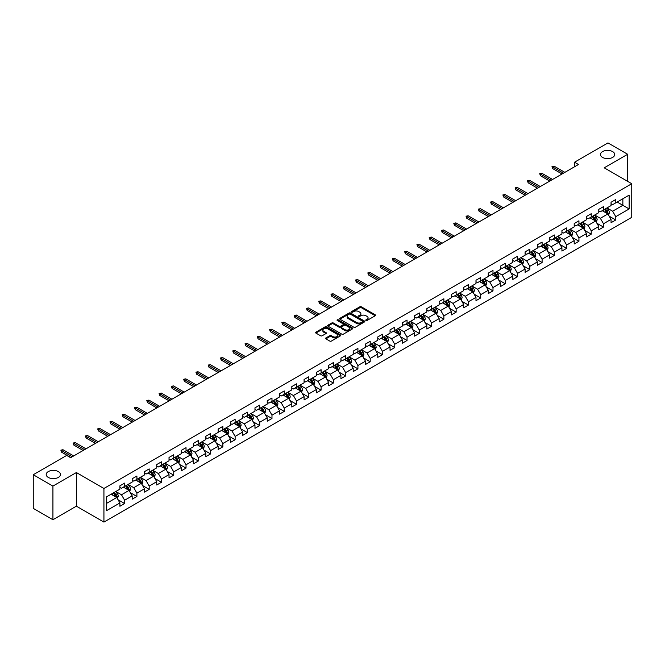 <?xml version="1.0" encoding="UTF-8"?>
<svg xmlns="http://www.w3.org/2000/svg" width="665" height="665" viewBox="0 0 665 665"><rect width="100%" height="100%" fill="white"/><g stroke="black" fill="none" stroke-linecap="round" stroke-linejoin="round"><path stroke-width="1" d="M365.974 320.472A0.765 0.441 0 0 0 367.055 320.472L375.26 315.734A1.089 0.632 0 0 0 375.584 315.285A1.089 0.632 0 0 0 375.26 314.836L361.361 306.814A1.089 0.632 0 0 0 359.815 306.814L351.602 311.553A0.765 0.441 0 0 0 352.683 312.176L353.747 311.561A3.5 2.02 0 0 1 358.693 311.561L359.848 312.234A3.5 2.02 0 0 1 360.871 313.656A3.5 2.02 0 0 1 359.848 315.085L358.792 315.7A0.765 0.441 0 0 0 359.873 316.324L360.929 315.709A3.5 2.02 0 0 1 365.875 315.709L367.038 316.382A3.5 2.02 0 0 1 368.061 317.803A3.5 2.02 0 0 1 367.038 319.233L365.974 319.848A0.765 0.441 0 0 0 365.974 320.472L365.974 319.848M58.362 471.601A7.124 4.115 0 0 0 50.598 470.704A7.124 4.115 0 0 0 46.201 474.502A7.124 4.115 0 0 0 48.287 477.412A7.124 4.115 0 0 0 56.043 478.31A7.124 4.115 0 0 0 60.449 474.502A7.124 4.115 0 0 0 58.362 471.601M612.623 151.595A7.124 4.115 0 0 0 604.859 150.706A7.124 4.115 0 0 0 600.462 154.504A7.124 4.115 0 0 0 602.548 157.414A7.124 4.115 0 0 0 610.312 158.303A7.124 4.115 0 0 0 614.709 154.504A7.124 4.115 0 0 0 612.623 151.595M325.9 337.945A1.089 0.632 0 0 0 325.576 338.394A1.089 0.632 0 0 0 325.9 338.834L329.798 341.087A1.089 0.632 0 0 0 331.345 341.087L340.455 335.825A1.089 0.632 0 0 0 340.779 335.376A1.089 0.632 0 0 0 340.455 334.936L326.557 326.906A1.089 0.632 0 0 0 325.01 326.906L315.892 332.168A1.089 0.632 0 0 0 315.567 332.616A1.089 0.632 0 0 0 315.892 333.057L320.605 335.783A1.089 0.632 0 0 0 322.151 335.783L326.05 333.531A1.089 0.632 0 0 0 326.374 333.082A1.089 0.632 0 0 0 326.05 332.633L323.714 331.286A2.926 1.687 0 0 1 322.858 330.098A2.926 1.687 0 0 1 324.661 328.535A2.926 1.687 0 0 1 327.845 328.901L337.005 334.187A2.926 1.687 0 0 1 337.862 335.376A2.926 1.687 0 0 1 336.049 336.939A2.926 1.687 0 0 1 332.866 336.573L331.345 335.692A1.089 0.632 0 0 0 329.798 335.692L325.9 337.945L325.9 338.834M76.384 472.549L52.926 486.09L33.25 474.735L33.25 508.359L52.926 519.722L76.384 506.181L103.931 522.083L103.931 488.459L76.384 472.549L76.384 506.181M627.66 181.362L627.66 154.28L604.202 167.821L631.75 183.723L103.931 488.459M627.66 154.28L607.976 142.917L574.527 162.227L574.527 166.774M33.25 474.735L66.7 455.417L70.64 457.695L578.467 164.504L574.527 162.227M353.822 327.213A1.089 0.632 0 0 0 355.368 327.213L364.487 321.951A1.089 0.632 0 0 0 364.802 321.511A1.089 0.632 0 0 0 364.487 321.062L350.58 313.032A1.089 0.632 0 0 0 349.034 313.032L339.915 318.294A1.089 0.632 0 0 0 339.599 318.743A1.089 0.632 0 0 0 339.915 319.192L353.822 327.213M337.562 320.638A0.765 0.441 0 0 1 338.335 320.746L338.335 319.832L352.475 327.995A1.089 0.632 0 0 1 352.791 328.444A1.089 0.632 0 0 1 352.475 328.892L343.356 334.154A1.089 0.632 0 0 1 341.81 334.154L327.903 326.124L327.903 325.235A1.089 0.632 0 0 0 327.587 325.675A1.089 0.632 0 0 0 327.903 326.124M327.903 325.235L331.81 322.982A1.089 0.632 0 0 1 333.348 322.982L338.992 326.232A1.089 0.632 0 0 0 340.538 326.232L343.123 324.744A1.089 0.632 0 0 0 343.448 324.296A1.089 0.632 0 0 0 343.123 323.847L337.255 320.464A0.765 0.441 0 0 1 338.335 319.832M103.931 522.083L631.75 217.347L631.75 183.723M118.062 499.748L124.629 503.546L124.629 500.23L132.185 495.866L132.185 499.182L136.907 496.456L136.907 493.139L144.463 488.775L144.463 492.092L149.184 489.365L149.184 486.049L156.74 481.684L156.74 485.001L161.47 482.275L161.47 478.958L169.026 474.594L169.026 477.911L173.748 475.184L173.748 471.867L181.304 467.512L181.304 470.828L186.025 468.102L186.025 464.785L193.582 460.421L193.582 463.738L198.303 461.011L198.303 457.695L205.859 453.331L205.859 456.647L210.581 453.921L210.581 450.604L218.137 446.24L218.137 449.557L222.858 446.83L222.858 443.513L230.414 439.149L230.414 442.466L235.136 439.74L235.136 436.423L242.692 432.067L242.692 435.384L247.413 432.657L247.413 429.341L254.969 424.977L254.969 428.293L259.691 425.567L259.691 422.25L267.247 417.886L267.247 421.203L271.977 418.476L271.977 415.16L279.533 410.795L279.533 414.112L284.254 411.386L284.254 408.069L291.81 403.705L291.81 407.022L296.532 404.295L296.532 400.978L304.088 396.623L304.088 399.939L308.809 397.213L308.809 393.896L316.365 389.532L316.365 392.849L321.087 390.122L321.087 386.806L328.643 382.442L328.643 385.758L333.365 383.032L333.365 379.715L340.921 375.351L340.921 378.668L345.642 375.941L345.642 372.624L353.198 368.26L353.198 371.577L357.92 368.851L357.92 365.534L365.476 361.178L365.476 364.495L370.206 361.768L370.206 358.452L377.762 354.088L377.762 357.404L382.483 354.678L382.483 351.361L390.039 346.997L390.039 350.314L394.761 347.587L394.761 344.271L402.317 339.906L402.317 343.223L407.038 340.497L407.038 337.18L414.594 332.816L414.594 336.133L419.316 333.406L419.316 330.089L426.872 325.725L426.872 329.05L431.593 326.324L431.593 322.999L439.149 318.643L439.149 321.96L443.871 319.233L443.871 315.917L451.427 311.553L451.427 314.869L456.148 312.143L456.148 308.826L463.705 304.462L463.705 307.779L468.426 305.052L468.426 301.735L475.982 297.371L475.982 300.688L480.712 297.962L480.712 294.645L488.268 290.281L488.268 293.606L492.989 290.879L492.989 287.554L500.546 283.199L500.546 286.515L505.267 283.789L505.267 280.472L512.823 276.108L512.823 279.425L517.545 276.698L517.545 273.382L525.101 269.017L525.101 272.334L529.822 269.608L529.822 266.291L537.378 261.927L537.378 265.244L542.1 262.517L542.1 259.2L549.656 254.836L549.656 258.153L554.377 255.427L554.377 252.11L561.933 247.754L561.933 251.071L566.655 248.344L566.655 245.028L574.211 240.663L574.211 243.98L578.941 241.254L578.941 237.937L586.488 233.573L586.488 236.89L591.218 234.163L591.218 230.846L598.774 226.482L598.774 229.799L603.496 227.073L603.496 223.756L611.052 219.392L611.052 222.709L615.773 219.982L615.773 216.665L629.157 208.943L629.157 195.128L622.856 198.76L622.856 205.31L629.157 208.943M124.629 503.546L119.908 506.273L119.908 502.956L106.525 510.678L106.525 496.863L119.908 489.141L119.908 485.824L124.629 483.098L124.629 486.414L132.185 482.05L132.185 478.733L136.907 476.007L136.907 479.324L144.463 474.96L144.463 471.643L149.184 468.916L149.184 472.233L156.74 467.869L156.74 464.552L161.47 461.826L161.47 465.143L169.026 460.779L169.026 457.462L173.748 454.735L173.748 458.052L181.304 453.696L181.304 450.38L186.025 447.653L186.025 450.97L193.582 446.606L193.582 443.289L198.303 440.562L198.303 443.879L205.859 439.515L205.859 436.198L210.581 433.472L210.581 436.789L218.137 432.425L218.137 429.108L222.858 426.381L222.858 429.698L230.414 425.334L230.414 422.017L235.136 419.291L235.136 422.608L242.692 418.252L242.692 414.935L247.413 412.209L247.413 415.525L254.969 411.161L254.969 407.844L259.691 405.118L259.691 408.435L267.247 404.071L267.247 400.754L271.977 398.027L271.977 401.344L279.533 396.98L279.533 393.663L284.254 390.937L284.254 394.254L291.81 389.89L291.81 386.573L296.532 383.846L296.532 387.163L304.088 382.807L304.088 379.491L308.809 376.764L308.809 380.081L316.365 375.717L316.365 372.4L321.087 369.674L321.087 372.99L328.643 368.626L328.643 365.309L333.365 362.583L333.365 365.9L340.921 361.536L340.921 358.219L345.642 355.492L345.642 358.809L353.198 354.445L353.198 351.128L357.92 348.402L357.92 351.719L365.476 347.363L365.476 344.046L370.206 341.32L370.206 344.636L377.762 340.272L377.762 336.956L382.483 334.229L382.483 337.546L390.039 333.182L390.039 329.865L394.761 327.138L394.761 330.455L402.317 326.091L402.317 322.774L407.038 320.048L407.038 323.365L414.594 319L414.594 315.684L419.316 312.957L419.316 316.274L426.872 311.918L426.872 308.593L431.593 305.867L431.593 309.192L439.149 304.828L439.149 301.511L443.871 298.785L443.871 302.101L451.427 297.737L451.427 294.42L456.148 291.694L456.148 295.011L463.705 290.647L463.705 287.33L468.426 284.603L468.426 287.92L475.982 283.556L475.982 280.239L480.712 277.513L480.712 280.829L488.268 276.474L488.268 273.149L492.989 270.422L492.989 273.747L500.546 269.383L500.546 266.067L505.267 263.34L505.267 266.657L512.823 262.293L512.823 258.976L517.545 256.249L517.545 259.566L525.101 255.202L525.101 251.885L529.822 249.159L529.822 252.476L537.378 248.112L537.378 244.795L542.1 242.068L542.1 245.385L549.656 241.029L549.656 237.704L554.377 234.978L554.377 238.303L561.933 233.939L561.933 230.622L566.655 227.896L566.655 231.212L574.211 226.848L574.211 223.531L578.941 220.805L578.941 224.122L586.488 219.758L586.488 216.441L591.218 213.714L591.218 217.031L598.774 212.667L598.774 209.35L603.496 206.624L603.496 209.941L611.052 205.576L611.052 202.26L615.773 199.533L615.773 202.85L629.157 195.128M123.374 487.137L129.035 490.413L121.479 494.777L115.818 491.502M119.908 487.32L121.479 488.226L124.629 486.414M121.479 494.777L124.629 500.23M129.035 490.413L132.185 495.866M135.652 480.047L141.321 483.322L133.765 487.686L128.096 484.411M132.185 480.23L133.765 481.144L136.907 479.324M133.765 487.686L136.907 493.139M141.321 483.322L144.463 488.775M147.929 472.965L153.598 476.231L146.042 480.596L140.373 477.32M144.463 473.139L146.042 474.054L149.184 472.233M146.042 480.596L149.184 486.049M153.598 476.231L156.74 481.684M160.207 465.874L165.876 469.141L158.32 473.505L152.651 470.238M156.74 466.057L158.32 466.963L161.47 465.143M158.32 473.505L161.47 478.958M165.876 469.141L169.026 474.594M172.484 458.784L178.154 462.059L170.597 466.414L164.928 463.148M169.026 458.966L170.597 459.872L173.748 458.052M170.597 466.414L173.748 471.867M178.154 462.059L181.304 467.512M184.762 451.693L190.431 454.968L182.875 459.332L177.206 456.057M181.304 451.876L182.875 452.782L186.025 450.97M182.875 459.332L186.025 464.785M190.431 454.968L193.582 460.421M197.04 444.602L202.709 447.877L195.153 452.242L189.483 448.966M193.582 444.785L195.153 445.7L198.303 443.879M195.153 452.242L198.303 457.695M202.709 447.877L205.859 453.331M209.317 437.52L214.986 440.787L207.43 445.151L201.761 441.876M205.859 437.695L207.43 438.609L210.581 436.789M207.43 445.151L210.581 450.604M214.986 440.787L218.137 446.24M221.603 430.43L227.264 433.696L219.708 438.06L214.047 434.794M218.137 430.612L219.708 431.519L222.858 429.698M219.708 438.06L222.858 443.513M227.264 433.696L230.414 439.149M233.881 423.339L239.541 426.614L231.985 430.97L226.324 427.703M230.414 423.522L231.985 424.428L235.136 422.608M231.985 430.97L235.136 436.423M239.541 426.614L242.692 432.067M246.158 416.248L251.827 419.524L244.271 423.888L238.602 420.613M242.692 416.431L244.271 417.337L247.413 415.525M244.271 423.888L247.413 429.341M251.827 419.524L254.969 424.977M258.436 409.158L264.105 412.433L256.549 416.797L250.88 413.522M254.969 409.341L256.549 410.255L259.691 408.435M256.549 416.797L259.691 422.25M264.105 412.433L267.247 417.886M270.713 402.076L276.382 405.342L268.826 409.707L263.157 406.431M267.247 402.25L268.826 403.165L271.977 401.344M268.826 409.707L271.977 415.16M276.382 405.342L279.533 410.795M282.991 394.985L288.66 398.252L281.104 402.616L275.435 399.349M279.533 395.168L281.104 396.074L284.254 394.254M281.104 402.616L284.254 408.069M288.66 398.252L291.81 403.705M295.268 387.894L300.937 391.17L293.381 395.525L287.712 392.259M291.81 388.077L293.381 388.983L296.532 387.163M293.381 395.525L296.532 400.978M300.937 391.17L304.088 396.623M307.546 380.804L313.215 384.079L305.659 388.443L299.99 385.168M304.088 380.987L305.659 381.893L308.809 380.081M305.659 388.443L308.809 393.896M313.215 384.079L316.365 389.532M319.832 373.713L325.493 376.988L317.937 381.353L312.276 378.077M316.365 373.896L317.937 374.802L321.087 372.99M317.937 381.353L321.087 386.806M325.493 376.988L328.643 382.442M332.109 366.623L337.77 369.898L330.214 374.262L324.553 370.987M328.643 366.806L330.214 367.72L333.365 365.9M330.214 374.262L333.365 379.715M337.77 369.898L340.921 375.351M344.387 359.541L350.056 362.807L342.5 367.171L336.831 363.896M340.921 359.723L342.5 360.63L345.642 358.809M342.5 367.171L345.642 372.624M350.056 362.807L353.198 368.26M356.664 352.45L362.334 355.717L354.778 360.081L349.108 356.814M353.198 352.633L354.778 353.539L357.92 351.719M354.778 360.081L357.92 365.534M362.334 355.717L365.476 361.178M368.942 345.359L374.611 348.635L367.055 352.99L361.386 349.724M365.476 345.542L367.055 346.448L370.206 344.636M367.055 352.99L370.206 358.452M374.611 348.635L377.762 354.088M381.22 338.269L386.889 341.544L379.333 345.908L373.663 342.633M377.762 338.452L379.333 339.358L382.483 337.546M379.333 345.908L382.483 351.361M386.889 341.544L390.039 346.997M393.497 331.178L399.166 334.453L391.61 338.818L385.941 335.542M390.039 331.361L391.61 332.276L394.761 330.455M391.61 338.818L394.761 344.271M399.166 334.453L402.317 339.906M405.775 324.096L411.444 327.363L403.888 331.727L398.219 328.452M402.317 324.279L403.888 325.185L407.038 323.365M403.888 331.727L407.038 337.18M411.444 327.363L414.594 332.816M418.052 317.006L423.721 320.272L416.165 324.636L410.496 321.37M414.594 317.188L416.165 318.094L419.316 316.274M416.165 324.636L419.316 330.089M423.721 320.272L426.872 325.725M430.338 309.915L435.999 313.19L428.443 317.546L422.782 314.279M426.872 310.098L428.443 311.004L431.593 309.192M428.443 317.546L431.593 322.999M435.999 313.19L439.149 318.643M442.616 302.824L448.276 306.1L440.72 310.464L435.06 307.188M439.149 303.007L440.72 303.913L443.871 302.101M440.72 310.464L443.871 315.917M448.276 306.1L451.427 311.553M454.893 295.734L460.562 299.009L453.006 303.373L447.337 300.098M451.427 295.917L453.006 296.831L456.148 295.011M453.006 303.373L456.148 308.826M460.562 299.009L463.705 304.462M467.171 288.652L472.84 291.918L465.284 296.282L459.615 293.007M463.705 288.826L465.284 289.74L468.426 287.92M465.284 296.282L468.426 301.735M472.84 291.918L475.982 297.371M479.448 281.561L485.118 284.828L477.561 289.192L471.892 285.925M475.982 281.744L477.561 282.65L480.712 280.829M477.561 289.192L480.712 294.645M485.118 284.828L488.268 290.281M491.726 274.47L497.395 277.746L489.839 282.101L484.17 278.834M488.268 274.653L489.839 275.559L492.989 273.747M489.839 282.101L492.989 287.554M497.395 277.746L500.546 283.199M504.004 267.38L509.673 270.655L502.117 275.019L496.447 271.744M500.546 267.563L502.117 268.469L505.267 266.657M502.117 275.019L505.267 280.472M509.673 270.655L512.823 276.108M516.281 260.289L521.95 263.564L514.394 267.928L508.725 264.653M512.823 260.472L514.394 261.387L517.545 259.566M514.394 267.928L517.545 273.382M521.95 263.564L525.101 269.017M528.567 253.207L534.228 256.474L526.672 260.838L521.011 257.563M525.101 253.382L526.672 254.296L529.822 252.476M526.672 260.838L529.822 266.291M534.228 256.474L537.378 261.927M540.845 246.117L546.505 249.383L538.949 253.747L533.288 250.481M537.378 246.299L538.949 247.205L542.1 245.385M538.949 253.747L542.1 259.2M546.505 249.383L549.656 254.836M553.122 239.026L558.791 242.301L551.235 246.657L545.566 243.39M549.656 239.209L551.235 240.115L554.377 238.303M551.235 246.657L554.377 252.11M558.791 242.301L561.933 247.754M565.4 231.935L571.069 235.21L563.513 239.575L557.844 236.299M561.933 232.118L563.513 233.024L566.655 231.212M563.513 239.575L566.655 245.028M571.069 235.21L574.211 240.663M577.677 224.845L583.346 228.12L575.79 232.484L570.121 229.209M574.211 225.028L575.79 225.942L578.941 224.122M575.79 232.484L578.941 237.937M583.346 228.12L586.488 233.573M589.955 217.763L595.624 221.029L588.068 225.393L582.399 222.118M586.488 217.937L588.068 218.851L591.218 217.031M588.068 225.393L591.218 230.846M595.624 221.029L598.774 226.482M602.232 210.672L607.901 213.939L600.345 218.303L594.676 215.036M598.774 210.855L600.345 211.761L603.496 209.941M600.345 218.303L603.496 223.756M607.901 213.939L611.052 219.392M617.187 202.035L622.856 205.31L612.623 211.212L606.954 207.946M611.052 203.764L612.623 204.67L615.773 202.85M612.623 211.212L615.773 216.665M52.926 486.09L52.926 519.722M106.525 503.405L116.757 497.503L111.097 494.228M116.757 497.503L119.908 502.956M609.198 216.191L615.773 219.982M596.921 223.282L603.496 227.073M584.643 230.373L591.218 234.163M572.365 237.455L578.941 241.254M560.088 244.545L566.655 248.344M547.81 251.636L554.377 255.427M535.533 258.727L542.1 262.517M523.247 265.817L529.822 269.608M510.969 272.899L517.545 276.698M498.692 279.99L505.267 283.789M486.414 287.081L492.989 290.879M474.137 294.171L480.712 297.962M461.859 301.262L468.426 305.052M449.582 308.344L456.148 312.143M437.304 315.434L443.871 319.233M425.018 322.525L431.593 326.324M412.741 329.616L419.316 333.406M400.463 336.706L407.038 340.497M388.185 343.788L394.761 347.587M375.908 350.879L382.483 354.678M363.63 357.969L370.206 361.768M351.353 365.06L357.92 368.851M339.075 372.151L345.642 375.941M326.798 379.241L333.365 383.032M314.512 386.323L321.087 390.122M302.234 393.414L308.809 397.213M289.957 400.505L296.532 404.295M277.679 407.595L284.254 411.386M265.401 414.686L271.977 418.476M253.124 421.768L259.691 425.567M240.846 428.858L247.413 432.657M228.569 435.949L235.136 439.74M216.283 443.04L222.858 446.83M204.005 450.13L210.581 453.921M191.728 457.212L198.303 461.011M179.45 464.303L186.025 468.102M167.173 471.394L173.748 475.184M154.895 478.484L161.47 482.275M142.618 485.575L149.184 489.365M130.34 492.657L136.907 496.456M366.282 320.58L367.038 320.139A3.5 2.02 0 0 0 368.061 318.718L368.061 317.803M360.871 313.656L360.871 314.57A3.5 2.02 0 0 1 359.848 315.991L359.092 316.432M375.26 314.836L375.26 315.734L361.361 307.72A1.089 0.632 0 0 0 359.815 307.72L351.91 312.284M364.47 321.96L350.58 313.938A1.089 0.632 0 0 0 349.034 313.938L339.931 319.2M362.558 321.818A0.765 0.441 0 0 0 362.558 321.195L350.347 314.146A0.765 0.441 0 0 0 349.266 314.146L348.144 314.794A3.5 2.02 0 0 0 347.122 316.224A3.5 2.02 0 0 0 348.144 317.646L356.49 322.467A3.5 2.02 0 0 0 361.436 322.467L362.558 321.818L362.558 322.733A0.765 0.441 0 0 0 362.782 322.417L362.782 321.511M347.122 316.224L347.122 317.13A3.5 2.02 0 0 0 348.144 318.56L348.144 317.646M362.558 322.733L361.436 323.373A3.5 2.02 0 0 1 356.49 323.373L348.144 318.56M327.92 326.133L331.81 323.888L331.81 322.982M343.448 324.296L343.448 325.202A1.089 0.632 0 0 1 343.123 325.651L340.538 327.147A1.089 0.632 0 0 1 338.992 327.147L333.348 323.888A1.089 0.632 0 0 0 331.81 323.888M338.335 320.746L352.458 328.901M344.844 329.616A2.926 1.687 0 0 0 348.028 329.981A2.926 1.687 0 0 0 349.832 328.419A2.926 1.687 0 0 0 348.975 327.23L345.75 325.368A1.089 0.632 0 0 0 344.204 325.368L341.619 326.864A1.089 0.632 0 0 0 341.295 327.305A1.089 0.632 0 0 0 341.619 327.754L344.844 329.616L344.844 330.522A2.926 1.687 0 0 0 348.028 330.887A2.926 1.687 0 0 0 349.832 329.333L349.832 328.419M341.295 327.305L341.295 328.219A1.089 0.632 0 0 0 341.619 328.66L341.619 327.754M344.844 330.522L341.619 328.66M337.862 335.376L337.862 336.291A2.926 1.687 0 0 1 336.049 337.845A2.926 1.687 0 0 1 332.866 337.479L331.345 336.598A1.089 0.632 0 0 0 329.798 336.598L325.908 338.842M322.858 330.098L322.858 331.004A2.926 1.687 0 0 0 323.714 332.192L323.714 331.286M326.033 333.539L323.714 332.192M340.455 334.936L340.455 335.825L326.557 327.812A1.089 0.632 0 0 0 325.01 327.812L315.908 333.065M608.525 215.019L609.456 212.659A2.951 1.704 -120 0 0 608.517 210.148L606.896 207.979M604.061 211.728L602.956 210.248M604.452 209.392L606.081 211.553A2.951 1.704 60 0 1 606.921 213.332L607.868 212.783A2.951 1.704 -120 0 0 607.02 211.013L605.399 208.843M604.66 209.267L606.463 211.678A1.505 0.865 60 0 1 606.738 212.135L607.868 212.783M563.43 173.183L552.715 166.99L552.715 168.627L552 166.583L552.715 166.99L554.128 166.175L564.851 172.36M552.715 168.627L562.016 173.997M552 166.583L554.128 166.175M596.247 222.11L597.178 219.749A2.951 1.704 -120 0 0 596.239 217.239L594.618 215.069M591.784 218.81L590.678 217.339M592.174 216.474L593.803 218.644A2.951 1.704 60 0 1 594.643 220.423L595.591 219.874A2.951 1.704 -120 0 0 594.743 218.103L593.122 215.934M592.382 216.358L594.186 218.768A1.505 0.865 60 0 1 594.452 219.217L595.591 219.874M583.97 229.201L584.901 226.84A2.951 1.704 -120 0 0 583.961 224.329L582.341 222.16M579.506 225.9L578.4 224.429M579.897 223.565L581.518 225.734A2.951 1.704 60 0 1 582.365 227.513L583.313 226.965A2.951 1.704 -120 0 0 582.465 225.194L580.844 223.024M580.104 223.448L581.908 225.851A1.505 0.865 60 0 1 582.174 226.308L583.313 226.965M551.152 180.273L540.429 174.08L540.429 175.718L539.722 173.673L540.429 174.08L541.85 173.266L552.565 179.45M540.429 175.718L549.739 181.088M539.722 173.673L541.85 173.266M538.874 187.355L528.151 181.171L528.151 182.809L527.445 180.764L528.151 181.171L529.573 180.348L540.288 186.541M528.151 182.809L537.453 188.178M527.445 180.764L529.573 180.348M571.684 236.283L572.623 233.93A2.951 1.704 -120 0 0 571.684 231.412L570.055 229.25M567.228 232.991L566.123 231.52M567.619 230.655L569.24 232.825A2.951 1.704 60 0 1 570.088 234.595L571.027 234.055A2.951 1.704 -120 0 0 570.188 232.276L568.558 230.107M567.827 230.539L569.622 232.941A1.505 0.865 60 0 1 569.897 233.398L571.027 234.055M559.406 243.373L560.346 241.013A2.951 1.704 -120 0 0 559.406 238.502L557.777 236.333M554.951 240.082L553.845 238.61M555.342 237.746L556.962 239.915A2.951 1.704 60 0 1 557.81 241.686L558.75 241.146A2.951 1.704 -120 0 0 557.91 239.367L556.281 237.197M555.541 237.629L557.345 240.032A1.505 0.865 60 0 1 557.619 240.489L558.75 241.146M547.129 250.464L548.068 248.103A2.951 1.704 -120 0 0 547.129 245.593L545.5 243.423M542.665 247.172L541.568 245.701M543.064 244.836L544.685 247.006A2.951 1.704 60 0 1 545.533 248.776L546.472 248.228A2.951 1.704 -120 0 0 545.633 246.457L544.003 244.288M543.263 244.712L545.067 247.122A1.505 0.865 60 0 1 545.342 247.579L546.472 248.228M526.597 194.446L515.874 188.262L515.874 189.891L515.167 187.846L515.874 188.262L517.295 187.439L528.01 193.631M515.874 189.891L525.175 195.269M515.167 187.846L517.295 187.439M514.319 201.537L503.596 195.344L503.596 196.981L502.89 194.936L503.596 195.344L505.009 194.529L515.732 200.722M503.596 196.981L512.898 202.351M502.89 194.936L505.009 194.529M502.042 208.627L491.319 202.434L491.319 204.072L490.612 202.027L491.319 202.434L492.732 201.62L503.455 207.804M491.319 204.072L500.62 209.442M490.612 202.027L492.732 201.62M489.756 215.718L479.041 209.525L479.041 211.162L478.335 209.118L479.041 209.525L480.454 208.71L491.177 214.895M479.041 211.162L488.343 216.532M478.335 209.118L480.454 208.71M477.478 222.8L466.764 216.615L466.764 218.253L466.049 216.208L466.764 216.615L468.177 215.793L478.9 221.985M466.764 218.253L476.065 223.623M466.049 216.208L468.177 215.793M465.201 229.891L454.486 223.706L454.486 225.335L453.771 223.29L454.486 223.706L455.899 222.883L466.622 229.076M454.486 225.335L463.788 230.713M453.771 223.29L455.899 222.883M452.923 236.981L442.2 230.788L442.2 232.426L441.494 230.381L442.2 230.788L443.621 229.974L454.345 236.166M442.2 232.426L451.51 237.796M441.494 230.381L443.621 229.974M440.646 244.072L429.923 237.879L429.923 239.516L429.216 237.472L429.923 237.879L431.344 237.064L442.059 243.249M429.923 239.516L439.233 244.886M429.216 237.472L431.344 237.064M428.368 251.162L417.645 244.969L417.645 246.607L416.938 244.562L417.645 244.969L419.066 244.155L429.781 250.339M417.645 246.607L426.947 251.977M416.938 244.562L419.066 244.155M416.091 258.244L405.367 252.06L405.367 253.697L404.661 251.653L405.367 252.06L406.789 251.237L417.504 257.43M405.367 253.697L414.669 259.067M404.661 251.653L406.789 251.237M403.813 265.335L393.09 259.151L393.09 260.78L392.383 258.735L393.09 259.151L394.503 258.328L405.226 264.52M393.09 260.78L402.392 266.158M392.383 258.735L394.503 258.328M391.535 272.426L380.812 266.233L380.812 267.87L380.106 265.825L380.812 266.233L382.225 265.418L392.949 271.611M380.812 267.87L390.114 273.24M380.106 265.825L382.225 265.418M379.25 279.516L368.535 273.323L368.535 274.961L367.828 272.916L368.535 273.323L369.948 272.509L380.671 278.693M368.535 274.961L377.836 280.331M367.828 272.916L369.948 272.509M366.972 286.607L356.257 280.414L356.257 282.051L355.542 280.007L356.257 280.414L357.67 279.599L368.393 285.784M356.257 282.051L365.559 287.421M355.542 280.007L357.67 279.599M354.694 293.689L343.98 287.504L343.98 289.142L343.265 287.097L343.98 287.504L345.393 286.682L356.116 292.874M343.98 289.142L353.281 294.512M343.265 287.097L345.393 286.682M342.417 300.779L331.694 294.595L331.694 296.224L330.987 294.179L331.694 294.595L333.115 293.772L343.83 299.965M331.694 296.224L341.004 301.602M330.987 294.179L333.115 293.772M330.139 307.87L319.416 301.677L319.416 303.315L318.71 301.27L319.416 301.677L320.838 300.863L331.552 307.055M319.416 303.315L328.718 308.685M318.71 301.27L320.838 300.863M317.862 314.961L307.139 308.768L307.139 310.405L306.432 308.361L307.139 308.768L308.56 307.953L319.275 314.138M307.139 310.405L316.44 315.775M306.432 308.361L308.56 307.953M305.584 322.051L294.861 315.858L294.861 317.496L294.154 315.451L294.861 315.858L296.282 315.044L306.997 321.228M294.861 317.496L304.163 322.866M294.154 315.451L296.282 315.044M534.851 257.555L535.79 255.194A2.951 1.704 -120 0 0 534.843 252.683L533.222 250.514M530.387 254.263L529.29 252.783M530.786 251.919L532.407 254.088A2.951 1.704 60 0 1 533.255 255.867L534.195 255.318A2.951 1.704 -120 0 0 533.355 253.548L531.726 251.378M530.986 251.802L532.79 254.213A1.505 0.865 60 0 1 533.064 254.662L534.195 255.318M522.574 264.645L523.513 262.284A2.951 1.704 -120 0 0 522.565 259.774L520.944 257.604M518.11 261.345L517.004 259.874M518.5 259.009L520.13 261.179A2.951 1.704 60 0 1 520.969 262.958L521.917 262.409A2.951 1.704 -120 0 0 521.069 260.638L519.448 258.469M518.708 258.893L520.512 261.295A1.505 0.865 60 0 1 520.786 261.752L521.917 262.409M510.296 271.727L511.227 269.375A2.951 1.704 -120 0 0 510.288 266.856L508.667 264.695M505.832 268.436L504.727 266.964M506.223 266.1L507.852 268.269A2.951 1.704 60 0 1 508.692 270.04L509.639 269.5A2.951 1.704 -120 0 0 508.792 267.721L507.171 265.551M506.431 265.983L508.235 268.386A1.505 0.865 60 0 1 508.509 268.843L509.639 269.5M498.019 278.818L498.95 276.457A2.951 1.704 -120 0 0 498.01 273.947L496.389 271.777M493.555 275.526L492.449 274.055M493.945 273.19L495.575 275.36A2.951 1.704 60 0 1 496.414 277.13L497.362 276.59A2.951 1.704 -120 0 0 496.514 274.811L494.893 272.642M494.153 273.074L495.957 275.476A1.505 0.865 60 0 1 496.231 275.933L497.362 276.59M485.741 285.908L486.672 283.548A2.951 1.704 -120 0 0 485.733 281.037L484.112 278.868M481.277 282.617L480.172 281.145M481.668 280.281L483.289 282.45A2.951 1.704 60 0 1 484.137 284.221L485.084 283.672A2.951 1.704 -120 0 0 484.236 281.902L482.615 279.732M481.876 280.156L483.679 282.567A1.505 0.865 60 0 1 483.945 283.024L485.084 283.672M473.455 292.999L474.394 290.638A2.951 1.704 -120 0 0 473.455 288.128L471.826 285.958M469 289.707L467.894 288.228M469.39 287.363L471.011 289.533A2.951 1.704 60 0 1 471.859 291.312L472.807 290.763A2.951 1.704 -120 0 0 471.959 288.992L470.338 286.823M469.598 287.247L471.394 289.657A1.505 0.865 60 0 1 471.668 290.115L472.807 290.763M461.178 300.09L462.117 297.729A2.951 1.704 -120 0 0 461.178 295.218L459.548 293.049M456.722 296.79L455.616 295.318M457.113 294.454L458.734 296.623A2.951 1.704 60 0 1 459.582 298.402L460.521 297.853A2.951 1.704 -120 0 0 459.681 296.083L458.052 293.913M457.32 294.337L459.116 296.74A1.505 0.865 60 0 1 459.39 297.197L460.521 297.853M448.9 307.172L449.839 304.819A2.951 1.704 -120 0 0 448.9 302.309L447.271 300.139M444.444 303.88L443.339 302.409M444.835 301.544L446.456 303.714A2.951 1.704 60 0 1 447.304 305.484L448.243 304.944A2.951 1.704 -120 0 0 447.404 303.165L445.774 300.996M445.035 301.428L446.838 303.83A1.505 0.865 60 0 1 447.113 304.287L448.243 304.944M436.622 314.262L437.562 311.902A2.951 1.704 -120 0 0 436.622 309.391L434.993 307.222M432.159 310.971L431.061 309.499M432.558 308.635L434.179 310.804A2.951 1.704 60 0 1 435.026 312.575L435.966 312.035A2.951 1.704 -120 0 0 435.126 310.256L433.497 308.086M432.757 308.518L434.561 310.921A1.505 0.865 60 0 1 434.835 311.378L435.966 312.035M424.345 321.353L425.284 318.992A2.951 1.704 -120 0 0 424.337 316.482L422.716 314.312M419.881 318.061L418.784 316.59M420.272 315.725L421.901 317.895A2.951 1.704 60 0 1 422.74 319.666L423.688 319.117A2.951 1.704 -120 0 0 422.849 317.346L421.219 315.177M420.48 315.601L422.283 318.011A1.505 0.865 60 0 1 422.558 318.469L423.688 319.117M412.067 328.444L413.007 326.083A2.951 1.704 -120 0 0 412.059 323.572L410.438 321.403M407.603 325.152L406.498 323.672M407.994 322.816L409.623 324.977A2.951 1.704 60 0 1 410.463 326.756L411.411 326.207A2.951 1.704 -120 0 0 410.563 324.437L408.942 322.267M408.202 322.691L410.006 325.102A1.505 0.865 60 0 1 410.28 325.559L411.411 326.207M399.79 335.534L400.721 333.173A2.951 1.704 -120 0 0 399.781 330.663L398.16 328.493M395.326 332.234L394.22 330.763M395.717 329.898L397.346 332.068A2.951 1.704 60 0 1 398.185 333.847L399.133 333.298A2.951 1.704 -120 0 0 398.285 331.527L396.664 329.358M395.924 329.782L397.728 332.184A1.505 0.865 60 0 1 398.003 332.641L399.133 333.298M387.512 342.616L388.443 340.264A2.951 1.704 -120 0 0 387.504 337.754L385.883 335.584M383.048 339.325L381.943 337.853M383.439 336.989L385.068 339.158A2.951 1.704 60 0 1 385.908 340.929L386.855 340.389A2.951 1.704 -120 0 0 386.008 338.61L384.387 336.448M383.647 336.872L385.451 339.275A1.505 0.865 60 0 1 385.717 339.732L386.855 340.389M375.235 349.707L376.166 347.354A2.951 1.704 -120 0 0 375.226 344.836L373.605 342.666M370.771 346.415L369.665 344.944M371.161 344.079L372.782 346.249A2.951 1.704 60 0 1 373.63 348.019L374.578 347.479A2.951 1.704 -120 0 0 373.73 345.7L372.109 343.531M371.369 343.963L373.173 346.365A1.505 0.865 60 0 1 373.439 346.822L374.578 347.479M362.949 356.797L363.888 354.437A2.951 1.704 -120 0 0 362.949 351.926L361.319 349.757M358.493 353.506L357.388 352.034M358.884 351.17L360.505 353.339A2.951 1.704 60 0 1 361.353 355.11L362.3 354.561A2.951 1.704 -120 0 0 361.452 352.791L359.832 350.621M359.092 351.045L360.887 353.456A1.505 0.865 60 0 1 361.162 353.913L362.3 354.561M350.671 363.888L351.61 361.527A2.951 1.704 -120 0 0 350.671 359.017L349.042 356.847M346.216 360.596L345.11 359.117M346.606 358.26L348.227 360.422A2.951 1.704 60 0 1 349.075 362.201L350.014 361.652A2.951 1.704 -120 0 0 349.175 359.881L347.546 357.712M346.806 358.136L348.61 360.546A1.505 0.865 60 0 1 348.884 361.004L350.014 361.652M338.394 370.979L339.333 368.618A2.951 1.704 -120 0 0 338.394 366.107L336.764 363.938M333.93 367.679L332.832 366.207M334.329 365.343L335.95 367.512A2.951 1.704 60 0 1 336.798 369.291L337.737 368.743A2.951 1.704 -120 0 0 336.897 366.972L335.268 364.802M334.528 365.226L336.332 367.629A1.505 0.865 60 0 1 336.606 368.086L337.737 368.743M326.116 378.061L327.055 375.708A2.951 1.704 -120 0 0 326.108 373.198L324.487 371.028M321.652 374.769L320.555 373.298M322.051 372.433L323.672 374.603A2.951 1.704 60 0 1 324.52 376.373L325.459 375.833A2.951 1.704 -120 0 0 324.62 374.054L322.99 371.893M322.251 372.317L324.055 374.719A1.505 0.865 60 0 1 324.329 375.176L325.459 375.833M313.838 385.151L314.778 382.799A2.951 1.704 -120 0 0 313.83 380.28L312.209 378.111M309.375 381.86L308.277 380.388M309.765 379.524L311.395 381.693A2.951 1.704 60 0 1 312.234 383.464L313.182 382.924A2.951 1.704 -120 0 0 312.334 381.145L310.713 378.975M309.973 379.407L311.777 381.81A1.505 0.865 60 0 1 312.051 382.267L313.182 382.924M301.561 392.242L302.492 389.881A2.951 1.704 -120 0 0 301.553 387.371L299.932 385.201M297.097 388.95L295.992 387.479M297.488 386.614L299.117 388.784A2.951 1.704 60 0 1 299.957 390.555L300.904 390.006A2.951 1.704 -120 0 0 300.056 388.235L298.435 386.066M297.696 386.49L299.499 388.9A1.505 0.865 60 0 1 299.774 389.358L300.904 390.006M293.307 329.133L282.583 322.949L282.583 324.587L281.877 322.542L282.583 322.949L283.997 322.126L294.72 328.319M282.583 324.587L291.885 329.956M281.877 322.542L283.997 322.126M281.021 336.224L270.306 330.04L270.306 331.669L269.599 329.624L270.306 330.04L271.719 329.217L282.442 335.409M270.306 331.669L279.608 337.047M269.599 329.624L271.719 329.217M268.743 343.315L258.028 337.122L258.028 338.759L257.313 336.714L258.028 337.122L259.441 336.307L270.165 342.5M258.028 338.759L267.33 344.129M257.313 336.714L259.441 336.307M256.466 350.405L245.751 344.212L245.751 345.85L245.036 343.805L245.751 344.212L247.164 343.398L257.887 349.582M245.751 345.85L255.052 351.22M245.036 343.805L247.164 343.398M289.283 399.332L290.214 396.972A2.951 1.704 -120 0 0 289.275 394.461L287.654 392.292M284.82 396.041L283.714 394.561M285.21 393.705L286.839 395.866A2.951 1.704 60 0 1 287.679 397.645L288.627 397.096A2.951 1.704 -120 0 0 287.779 395.326L286.158 393.156M285.418 393.58L287.222 395.991A1.505 0.865 60 0 1 287.496 396.448L288.627 397.096M277.006 406.423L277.937 404.062A2.951 1.704 -120 0 0 276.997 401.552L275.376 399.382M272.542 403.123L271.436 401.652M272.933 400.787L274.554 402.957A2.951 1.704 60 0 1 275.401 404.736L276.349 404.187A2.951 1.704 -120 0 0 275.501 402.416L273.88 400.247M273.14 400.671L274.944 403.081A1.505 0.865 60 0 1 275.21 403.53L276.349 404.187M264.728 413.514L265.659 411.153A2.951 1.704 -120 0 0 264.72 408.643L263.091 406.473M260.264 410.214L259.159 408.742M260.655 407.878L262.276 410.047A2.951 1.704 60 0 1 263.124 411.818L264.072 411.278A2.951 1.704 -120 0 0 263.224 409.499L261.603 407.337M260.863 407.761L262.658 410.164A1.505 0.865 60 0 1 262.933 410.621L264.072 411.278M252.442 420.596L253.382 418.243A2.951 1.704 -120 0 0 252.442 415.725L250.813 413.564M247.987 417.304L246.881 415.833M248.378 414.968L249.998 417.138A2.951 1.704 60 0 1 250.846 418.908L251.786 418.368A2.951 1.704 -120 0 0 250.946 416.589L249.317 414.42M248.585 414.852L250.381 417.254A1.505 0.865 60 0 1 250.655 417.711L251.786 418.368M240.165 427.686L241.104 425.326A2.951 1.704 -120 0 0 240.165 422.815L238.535 420.646M235.709 424.395L234.604 422.923M236.1 422.059L237.721 424.228A2.951 1.704 60 0 1 238.569 425.999L239.508 425.459A2.951 1.704 -120 0 0 238.669 423.68L237.039 421.51M236.299 421.943L238.103 424.345A1.505 0.865 60 0 1 238.378 424.802L239.508 425.459M227.887 434.777L228.826 432.416A2.951 1.704 -120 0 0 227.887 429.906L226.258 427.736M223.423 431.485L222.326 430.006M223.822 429.149L225.443 431.311A2.951 1.704 60 0 1 226.291 433.09L227.231 432.541A2.951 1.704 -120 0 0 226.391 430.77L224.762 428.601M224.022 429.025L225.826 431.435A1.505 0.865 60 0 1 226.1 431.893L227.231 432.541M215.61 441.868L216.549 439.507A2.951 1.704 -120 0 0 215.601 436.996L213.98 434.827M211.146 438.568L210.049 437.096M211.536 436.232L213.166 438.401A2.951 1.704 60 0 1 214.005 440.18L214.953 439.632A2.951 1.704 -120 0 0 214.113 437.861L212.484 435.691M211.744 436.115L213.548 438.526A1.505 0.865 60 0 1 213.822 438.975L214.953 439.632M203.332 448.958L204.271 446.597A2.951 1.704 -120 0 0 203.324 444.087L201.703 441.917M198.868 445.658L197.763 444.187M199.259 443.322L200.888 445.492A2.951 1.704 60 0 1 201.728 447.271L202.675 446.722A2.951 1.704 -120 0 0 201.828 444.943L200.207 442.782M199.467 443.206L201.271 445.608A1.505 0.865 60 0 1 201.545 446.065L202.675 446.722M244.188 357.496L233.465 351.303L233.465 352.94L232.758 350.896L233.465 351.303L234.886 350.488L245.609 356.673M233.465 352.94L242.775 358.31M232.758 350.896L234.886 350.488M231.91 364.578L221.187 358.393L221.187 360.031L220.481 357.986L221.187 358.393L222.609 357.579L233.324 363.763M221.187 360.031L230.497 365.401M220.481 357.986L222.609 357.579M219.633 371.669L208.91 365.484L208.91 367.122L208.203 365.077L208.91 365.484L210.331 364.661L221.046 370.854M208.91 367.122L218.211 372.491M208.203 365.077L210.331 364.661M207.355 378.759L196.632 372.575L196.632 374.204L195.926 372.159L196.632 372.575L198.054 371.752L208.768 377.944M196.632 374.204L205.934 379.574M195.926 372.159L198.054 371.752M195.078 385.85L184.355 379.657L184.355 381.294L183.648 379.25L184.355 379.657L185.768 378.842L196.491 385.027M184.355 381.294L193.656 386.664M183.648 379.25L185.768 378.842M182.8 392.94L172.077 386.747L172.077 388.385L171.37 386.34L172.077 386.747L173.49 385.933L184.213 392.117M172.077 388.385L181.379 393.755M171.37 386.34L173.49 385.933M170.514 400.022L159.8 393.838L159.8 395.476L159.093 393.431L159.8 393.838L161.213 393.023L171.936 399.208M159.8 395.476L169.101 400.845M159.093 393.431L161.213 393.023M158.237 407.113L147.522 400.929L147.522 402.566L146.807 400.521L147.522 400.929L148.935 400.106L159.658 406.298M147.522 402.566L156.824 407.936M146.807 400.521L148.935 400.106M191.055 456.04L191.986 453.688A2.951 1.704 -120 0 0 191.046 451.169L189.425 449.008M186.591 452.749L185.485 451.277M186.981 450.413L188.611 452.582A2.951 1.704 60 0 1 189.45 454.353L190.398 453.813A2.951 1.704 -120 0 0 189.55 452.034L187.929 449.864M187.189 450.296L188.993 452.699A1.505 0.865 60 0 1 189.267 453.156L190.398 453.813M145.959 414.204L135.244 408.019L135.244 409.648L134.53 407.603L135.244 408.019L136.657 407.196L147.381 413.389M135.244 409.648L144.546 415.026M134.53 407.603L136.657 407.196M178.777 463.131L179.708 460.77A2.951 1.704 -120 0 0 178.769 458.26L177.148 456.09M174.313 459.839L173.208 458.368M174.704 457.503L176.333 459.673A2.951 1.704 60 0 1 177.173 461.444L178.12 460.903A2.951 1.704 -120 0 0 177.272 459.124L175.651 456.955M174.912 457.387L176.715 459.789A1.505 0.865 60 0 1 176.981 460.246L178.12 460.903M133.682 421.294L122.959 415.101L122.959 416.739L122.252 414.694L122.959 415.101L124.38 414.287L135.095 420.48M122.959 416.739L132.269 422.109M122.252 414.694L124.38 414.287M166.499 470.221L167.43 467.861A2.951 1.704 -120 0 0 166.491 465.35L164.87 463.181M162.036 466.93L160.93 465.45M162.426 464.594L164.047 466.764A2.951 1.704 60 0 1 164.895 468.534L165.843 467.985A2.951 1.704 -120 0 0 164.995 466.215L163.374 464.045M162.634 464.469L164.438 466.88A1.505 0.865 60 0 1 164.704 467.337L165.843 467.985M121.404 428.385L110.681 422.192L110.681 423.829L109.974 421.785L110.681 422.192L112.102 421.377L122.817 427.562M110.681 423.829L119.983 429.199M109.974 421.785L112.102 421.377M154.214 477.312L155.153 474.951A2.951 1.704 -120 0 0 154.214 472.441L152.584 470.271M149.758 474.02L148.652 472.541M150.149 471.676L151.77 473.846A2.951 1.704 60 0 1 152.618 475.625L153.565 475.076A2.951 1.704 -120 0 0 152.717 473.305L151.096 471.136M150.357 471.56L152.152 473.97A1.505 0.865 60 0 1 152.426 474.419L153.565 475.076M109.127 435.475L98.403 429.282L98.403 430.92L97.697 428.875L98.403 429.282L99.825 428.468L110.54 434.652M98.403 430.92L107.705 436.29M97.697 428.875L99.825 428.468M141.936 484.403L142.875 482.042A2.951 1.704 -120 0 0 141.936 479.531L140.307 477.362M137.48 481.103L136.375 479.631M137.871 478.767L139.492 480.936A2.951 1.704 60 0 1 140.34 482.715L141.279 482.167A2.951 1.704 -120 0 0 140.44 480.396L138.81 478.226M138.071 478.65L139.874 481.053A1.505 0.865 60 0 1 140.149 481.51L141.279 482.167M96.849 442.558L86.126 436.373L86.126 438.011L85.419 435.966L86.126 436.373L87.547 435.55L98.262 441.743M86.126 438.011L95.428 443.38M85.419 435.966L87.547 435.55M129.658 491.485L130.598 489.132A2.951 1.704 -120 0 0 129.658 486.614L128.029 484.452M125.195 488.193L124.097 486.722M125.594 485.857L127.215 488.027A2.951 1.704 60 0 1 128.062 489.797L129.002 489.257A2.951 1.704 -120 0 0 128.162 487.478L126.533 485.309M125.793 485.741L127.597 488.143A1.505 0.865 60 0 1 127.871 488.6L129.002 489.257M84.571 449.648L73.848 443.464L73.848 445.093L73.142 443.048L73.848 443.464L75.261 442.641L85.984 448.833M73.848 445.093L83.15 450.471M73.142 443.048L75.261 442.641M117.381 498.575L118.32 496.215A2.951 1.704 -120 0 0 117.373 493.704L115.752 491.535M112.917 495.284L111.82 493.812M113.316 492.948L114.937 495.117A2.951 1.704 60 0 1 115.785 496.888L116.724 496.348A2.951 1.704 -120 0 0 115.885 494.569L114.255 492.399M113.516 492.832L115.319 495.234A1.505 0.865 60 0 1 115.594 495.691L116.724 496.348M72.285 456.739L61.571 450.546L61.571 452.183L60.864 450.139L61.571 450.546L62.984 449.731L73.707 455.924M61.571 452.183L70.872 457.553M60.864 450.139L62.984 449.731M367.038 320.139L367.038 319.233M358.792 316.324L358.792 315.7M359.848 315.991L359.848 315.085M351.602 312.176L351.602 311.553M359.815 307.72L359.815 306.814M361.361 307.72L361.361 306.814M339.915 319.192L339.915 318.294M349.034 313.938L349.034 313.032M350.58 313.938L350.58 313.032M364.487 321.951L364.487 321.062M356.49 323.373L356.49 322.467M361.436 323.373L361.436 322.467M333.348 323.888L333.348 322.982M338.992 327.147L338.992 326.232M340.538 327.147L340.538 326.232M343.123 325.651L343.123 324.744M352.475 328.892L352.475 327.995M329.798 336.598L329.798 335.692M331.345 336.598L331.345 335.692M332.866 337.479L332.866 336.573M326.05 333.531L326.05 332.633M315.892 333.057L315.892 332.168M325.01 327.812L325.01 326.906M326.557 327.812L326.557 326.906M607.611 213.773L609.439 212.717M607.02 211.013L608.517 210.148M604.926 212.226L606.081 211.553M595.333 220.863L597.162 219.807M594.743 218.103L596.239 217.239M592.648 219.309L593.803 218.644M583.055 227.954L584.884 226.898M582.465 225.194L583.961 224.329M580.37 226.399L581.518 225.734M570.778 235.044L572.607 233.98M570.188 232.276L571.684 231.412M568.093 233.49L569.24 232.825M558.492 242.126L560.329 241.071M557.91 239.367L559.406 238.502M555.807 240.58L556.962 239.915M546.214 249.217L548.051 248.161M545.633 246.457L547.129 245.593M543.529 247.671L544.685 247.006M533.937 256.308L535.766 255.252M533.355 253.548L534.843 252.683M531.252 254.753L532.407 254.088M521.659 263.398L523.488 262.343M521.069 260.638L522.565 259.774M518.974 261.844L520.13 261.179M509.382 270.489L511.21 269.425M508.792 267.721L510.288 266.856M506.697 268.934L507.852 268.269M497.104 277.571L498.933 276.515M496.514 274.811L498.01 273.947M494.419 276.025L495.575 275.36M484.827 284.662L486.655 283.606M484.236 281.902L485.733 281.037M482.142 283.115L483.289 282.45M472.549 291.752L474.378 290.696M471.959 288.992L473.455 288.128M469.864 290.198L471.011 289.533M460.271 298.843L462.1 297.787M459.681 296.083L461.178 295.218M457.578 297.288L458.734 296.623M447.986 305.933L449.823 304.878M447.404 303.165L448.9 302.309M445.301 304.379L446.456 303.714M435.708 313.016L437.537 311.96M435.126 310.256L436.622 309.391M433.023 311.469L434.179 310.804M423.43 320.106L425.259 319.05M422.849 317.346L424.337 316.482M420.746 318.56L421.901 317.895M411.153 327.197L412.982 326.141M410.563 324.437L412.059 323.572M408.468 325.651L409.623 324.977M398.875 334.287L400.704 333.232M398.285 331.527L399.781 330.663M396.19 332.733L397.346 332.068M386.598 341.378L388.426 340.322M386.008 338.61L387.504 337.754M383.913 339.823L385.068 339.158M374.32 348.46L376.149 347.404M373.73 345.7L375.226 344.836M371.635 346.914L372.782 346.249M362.043 355.551L363.871 354.495M361.452 352.791L362.949 351.926M359.358 354.004L360.505 353.339M349.757 362.641L351.594 361.585M349.175 359.881L350.671 359.017M347.072 361.095L348.227 360.422M337.479 369.732L339.316 368.676M336.897 366.972L338.394 366.107M334.794 368.177L335.95 367.512M325.202 376.822L327.03 375.767M324.62 374.054L326.108 373.198M322.517 375.268L323.672 374.603M312.924 383.904L314.753 382.849M312.334 381.145L313.83 380.28M310.239 382.358L311.395 381.693M300.647 390.995L302.475 389.939M300.056 388.235L301.553 387.371M297.962 389.449L299.117 388.784M288.369 398.086L290.198 397.03M287.779 395.326L289.275 394.461M285.684 396.54L286.839 395.866M276.091 405.176L277.92 404.121M275.501 402.416L276.997 401.552M273.406 403.622L274.554 402.957M263.814 412.267L265.643 411.211M263.224 409.499L264.72 408.643M261.129 410.712L262.276 410.047M251.536 419.357L253.365 418.293M250.946 416.589L252.442 415.725M248.843 417.803L249.998 417.138M239.25 426.44L241.087 425.384M238.669 423.68L240.165 422.815M236.565 424.893L237.721 424.228M226.973 433.53L228.802 432.474M226.391 430.77L227.887 429.906M224.288 431.984L225.443 431.311M214.695 440.621L216.524 439.565M214.113 437.861L215.601 436.996M212.01 439.066L213.166 438.401M202.418 447.711L204.246 446.656M201.828 444.943L203.324 444.087M199.733 446.157L200.888 445.492M190.14 454.802L191.969 453.738M189.55 452.034L191.046 451.169M187.455 453.247L188.611 452.582M177.863 461.884L179.691 460.828M177.272 459.124L178.769 458.26M175.178 460.338L176.333 459.673M165.585 468.975L167.414 467.919M164.995 466.215L166.491 465.35M162.9 467.429L164.047 466.764M153.307 476.065L155.136 475.01M152.717 473.305L154.214 472.441M150.623 474.511L151.77 473.846M141.022 483.156L142.859 482.1M140.44 480.396L141.936 479.531M138.337 481.601L139.492 480.936M128.744 490.246L130.581 489.182M128.162 487.478L129.658 486.614M126.059 488.692L127.215 488.027M116.466 497.329L118.295 496.273M115.885 494.569L117.373 493.704M113.782 495.782L114.937 495.117"/></g></svg>
